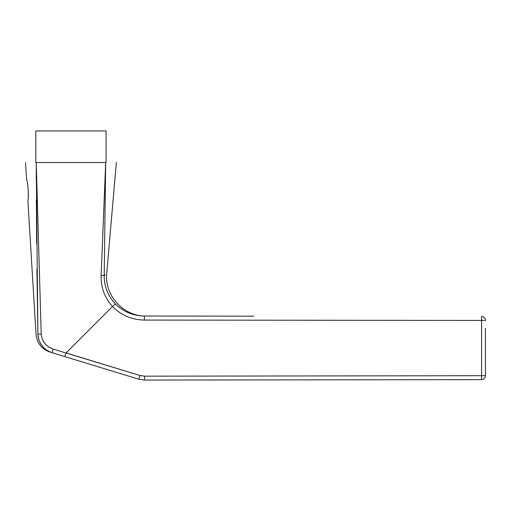 <?xml version="1.0" encoding="UTF-8"?>
<svg xmlns="http://www.w3.org/2000/svg" width="511" height="511" viewBox="0 0 511 511"><rect width="100%" height="100%" fill="white"/><g stroke="black" fill="none" stroke-linecap="round" stroke-linejoin="round"><path stroke-width="0.77" d="M28.424 193.956L28.265 196.575M106.084 162.53L106.084 130.95L35.815 130.95L35.815 162.53M66.04 353.012L139.976 375.483L138.737 379.188L144.524 380.05L481.509 379.654L144.524 380.05L138.737 379.188L64.731 356.582L66.04 353.012L53.17 349.07C46.003 346.554 42.011 341.54 41.199 334.022L36.224 162.53C22.254 162.53 22.254 162.53 36.224 162.53C22.254 162.53 22.254 162.53 36.224 162.53L105.675 162.53C119.644 162.53 119.644 162.53 105.675 162.53L104.206 275.525L105.106 274.637M112.465 306.549L66.091 352.929L139.976 375.483L144.607 376.173L481.592 375.713L481.605 320.435L144.428 320.065C131.985 319.873 121.337 315.37 112.471 306.543L112.465 306.549C104.57 297.645 100.795 287.265 101.152 275.416L105.675 162.53M49.982 352.073C41.672 349.077 37.022 343.188 36.051 334.398L27.843 200.037C29.057 200.599 27.894 179.661 26.636 180.294L25.55 162.53M36.236 169.211L36.275 180.294M36.358 200.037L36.651 243.217M36.913 269.188L37.891 334.098C35.457 334.501 35.457 334.501 37.891 334.098L36.224 162.53M485.45 328.33L485.45 375.706L481.592 375.713L481.509 379.654A3.947 3.947 0 0 0 485.45 375.706M101.152 275.416L104.206 275.525C104.155 286.422 107.872 295.875 115.365 303.898C123.432 311.812 133.084 315.855 144.332 316.028L253.699 316.175M64.731 356.582L52.065 352.711C49.331 351.875 49.331 351.875 52.065 352.711L53.17 349.07M50.781 352.315L51.7 352.596M481.605 320.435L481.509 316.481A3.947 3.947 0 0 1 485.45 320.435L481.605 320.435M144.428 320.065L144.332 316.028M112.471 306.543L115.365 303.898M37.891 334.117L39.002 340.224M40.267 343.073L41.966 345.692M44.048 348.017L46.456 349.984M41.199 334.022L37.891 334.098C38.619 343.347 43.346 349.556 52.065 352.711M481.509 316.481A3.947 3.947 0 0 1 485.45 320.435A3.947 3.947 0 0 0 481.509 316.481M481.598 328.33L481.592 375.713M144.607 376.173L144.524 380.05M146.037 316.028C123.707 316.654 104.18 295.332 106.761 273.142L116.348 162.53"/></g></svg>
